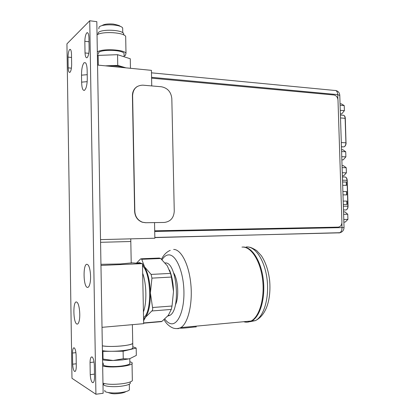 <?xml version="1.0" encoding="UTF-8"?>
<svg xmlns="http://www.w3.org/2000/svg" width="415" height="415" viewBox="0 0 415 415"><rect width="100%" height="100%" fill="white"/><g stroke="black" fill="none" stroke-linecap="round" stroke-linejoin="round"><path stroke-width="0.62" d="M154.536 222.606L154.852 238.231L100.523 239.621M151.745 85.926L151.428 70.348L97.556 65.067M100.57 242.308L130.813 241.504L100.57 242.308M125.102 67.769C120.293 66.146 113.995 65.529 106.199 65.912M105.317 65.829L117.756 65.383L125.963 67.853M130.455 68.293L130.274 58.769L117.559 54.687L117.756 65.383M117.559 54.687L98.142 55.397L98.308 65.139M98.142 55.397L97.406 56.004M124.08 54.645L124.054 53.348C122.316 49.873 101.914 49.157 98.646 52.498L98.293 54.209M97.333 51.865C102.443 48.394 124.127 49.499 125.994 53.26L125.408 55.361L124.106 56.072M98.018 55.501L97.39 55.159M125.709 38.066L125.678 36.437C123.805 32.334 102.142 31.078 97.043 34.85M123.758 34.948L123.686 33.594C121.937 29.745 101.566 28.9 98.308 32.588L97.904 34.388M122.7 29.408L122.674 28.038C121.045 24.366 102.147 23.546 99.107 27.058L98.78 28.868M151.589 78.16L333.945 94.994C336.321 95.502 337.67 97.214 337.997 100.139L341.919 222.186C341.778 225.138 340.523 226.787 338.158 227.13L154.702 230.828M343.298 204.439L347.054 204.434L346.945 201.093L343.195 201.088L346.945 201.093M342.686 185.303L346.437 185.36L346.328 182.029L342.577 181.962M342.992 194.863L346.748 194.894L346.639 191.554L342.883 191.517L346.639 191.554M346.904 204.434L346.795 201.109M346.286 185.36L346.328 182.029M346.177 182.05L342.577 181.983M346.598 194.889L346.489 191.574M164.205 222.456L145.8 222.715L142.506 222.212C137.79 220.355 135.233 216.755 134.834 211.417L132.613 95.523C133.106 88.883 136.494 85.428 142.765 85.153L161.357 86.756C167.593 87.964 171.084 91.912 171.826 98.599L174.259 211.188C173.807 217.932 170.456 221.688 164.205 222.456L145.592 222.731L142.304 222.227C137.588 220.375 135.031 216.775 134.631 211.437L132.416 95.632C132.468 91.523 134.102 88.473 137.318 86.481M340.103 105.239L344.217 105.581L341.384 103.869L340.056 103.755M340.378 113.835L341.711 113.938L344.383 110.649L344.217 105.581M340.269 110.323L344.383 110.649M341.597 151.563L345.716 151.745L342.868 149.748L341.535 149.685M341.861 159.827L343.195 159.879L345.882 156.839L345.716 151.745M341.763 156.673L345.882 156.839M342.116 167.608L346.235 167.733L343.381 165.637L342.048 165.595M342.375 175.758L343.708 175.789L346.401 172.837L346.235 167.733M342.276 172.728L346.401 172.837M343.62 214.296L347.749 214.254L344.875 211.878L343.542 211.889M343.869 222.108L345.207 222.087L347.915 219.39L347.749 214.254M343.786 219.447L347.915 219.39M96.82 21.663L103.138 393.275L95.917 394.25L71.982 378.309L66.939 43.845L89.733 20.75L96.82 21.663M89.733 20.75L95.917 394.25M76.573 302.021C72.775 300.47 73.118 323.031 76.91 324.042C77.771 324.323 78.487 323.441 79.063 321.392C80.624 316.116 79.436 304.361 77.18 302.421L76.573 302.021M87.041 264.303C82.85 263.406 83.223 287.035 87.415 287.398C88.364 287.538 89.158 286.464 89.796 284.182C91.435 278.579 90.33 267.073 87.975 264.858L87.041 264.303M84.131 62.675L85.583 62.826C86.569 64.133 87.093 66.753 87.15 70.69L87.269 77.828C87.332 82.03 86.86 85.526 85.843 88.328L84.577 90.314C82.808 90.901 81.828 88.172 81.625 82.129M84.131 62.681C82.393 64.818 81.522 68.978 81.516 75.172L81.625 82.134L87.171 81.672M88.929 37.433C88.686 33.906 88.027 32.354 86.953 32.769L86.756 32.93C85.609 34.398 84.966 37.179 84.831 41.282L85.023 52.944C85.262 56.533 85.936 58.116 87.041 57.695L87.16 57.607C88.322 56.264 88.976 53.499 89.121 49.312L88.929 37.433M71.489 53.836C71.281 50.552 70.716 49.084 69.798 49.421L69.647 49.541C68.672 50.812 68.127 53.333 68.013 57.104L68.179 67.863C68.382 71.198 68.957 72.698 69.902 72.36L69.995 72.293C70.981 71.131 71.536 68.625 71.655 64.782L71.489 53.836M94.324 364.811C94.034 360.536 93.276 357.906 92.052 356.931L91.269 357.056C90.511 357.855 90.102 359.67 90.045 362.502L90.242 374.641C90.511 378.848 91.253 381.515 92.472 382.63L93.334 382.547C94.07 381.764 94.464 379.979 94.527 377.188L94.324 364.811M76.116 354.986C75.867 351.064 75.229 348.678 74.197 347.827L73.58 347.92C72.91 348.631 72.547 350.333 72.495 353.03L72.661 364.194C72.895 368.053 73.528 370.471 74.555 371.446L75.224 371.378C75.878 370.683 76.236 369.008 76.287 366.346L76.116 354.986M87.217 74.684L81.516 75.172M88.997 41.759L84.831 41.282M85.023 52.944L88.769 53.338M71.546 57.462L68.013 57.104M68.179 67.863L71.406 68.169M94.06 362.051L90.045 362.502M90.242 374.641L94.475 374.128M75.919 352.672L72.495 353.03M72.661 364.194L76.251 363.794M100.964 265.439L142.48 263.613L131.213 262.788M100.944 264.303L120.386 263.966L131.218 262.928M142.48 263.613L143.657 323.669L102.017 327.331M132.38 324.66L132.738 343.444C130.933 345.721 109.674 347.433 102.329 345.84C107.309 346.634 113.824 346.66 121.88 345.928C127.794 345.28 131.41 344.45 132.738 343.444L132.717 342.494M142.672 273.277C146.588 283.881 146.967 302.592 143.429 311.924M143.165 298.473L142.936 286.687M142.495 264.194L144.529 266.809C148.046 272.94 150.002 281.65 150.396 292.933C150.453 304.164 148.829 312.267 145.525 317.247L143.569 319.171M136.924 263.203L139.3 262.555L141.754 263.561M143.538 317.522C152.222 312.946 151.413 273.402 142.527 265.833M136.447 263.172L140.312 259.204L140.882 258.794L141.748 259.287L144.529 266.809L151.096 274.414L151.947 278.133L150.396 292.933L152.538 307.51C152.902 309.082 152.668 310.238 151.833 310.975L145.525 317.247L143.6 320.728M160.636 321.475L161.969 321.355L168.324 315.343L171.286 309.434L172.033 306.016L173.512 291.408L171.416 277.064L170.518 273.397L167.276 265.75L160.667 258.519L159.339 258.047L141.494 258.768M173.512 291.408C173.268 283.123 171.935 276.001 169.517 270.046M167.717 316.08L169.865 315.353C181.09 309.86 176.79 261.818 165.403 262.939L165.118 262.934M175.358 305.035C179.202 297.498 178.191 279.669 173.574 272.785M243.693 321.713L244.705 321.983C246.878 322.434 249.005 322.113 251.075 321.023C259.463 316.759 264.848 298.255 262.617 279.694C260.47 261.113 251.402 246.961 242.77 247.07L241.981 247.096M196.165 326.149L196.181 326.953C195.226 326.688 183.311 328.556 179.877 328.125M245.358 321.921L244.342 321.651M242.63 247.075L243.413 247.044C252.061 246.941 261.139 261.082 263.292 279.653C265.522 298.203 260.127 316.697 251.734 320.961L247.776 322.102M132.8 346.738L136.187 348.071L123.11 351.225L102.422 351.344M102.412 350.628C109.762 352.304 131.026 350.535 132.826 348.159L132.805 347.163M136.187 348.071L136.328 355.401L129.9 358.622L128.375 358.928L129.9 358.622M102.567 359.872C105.254 360.355 108.787 360.562 113.165 360.505L122.368 359.919L128.271 359.001M102.915 351.572L103.039 359.079L113.165 360.505L123.25 358.747L128.375 358.928M123.11 351.225L123.25 358.747M102.557 359.276L103.039 359.079M103.553 364.225C101.307 366.087 111.848 367.244 121.144 366.077C125.895 365.485 128.811 364.702 129.879 363.742L129.864 362.835M129.843 361.771C131.975 362.29 132.707 362.938 132.032 363.722C130.792 364.837 127.41 365.745 121.88 366.435C113.471 367.28 107.065 367.135 102.671 365.994M102.63 363.509L103.537 363.161M102.967 383.18C107.366 384.487 113.777 384.674 122.197 383.74C127.727 382.972 131.114 381.956 132.349 380.69L132.328 379.492M103.89 383.953C101.644 386.1 112.2 387.475 121.512 386.163C126.264 385.494 129.179 384.606 130.248 383.496L130.232 382.443M104.964 390.328C102.889 392.408 112.678 393.747 121.299 392.491C125.714 391.848 128.422 390.987 129.413 389.913L129.397 388.891M341.441 146.754L343.89 146.874C345.192 146.293 345.871 144.934 345.923 142.802L346.105 142.833C346.037 144.996 345.301 146.345 343.89 146.874L341.441 146.843M345.207 118.358L340.513 117.912M341.306 142.558L345.923 142.802L345.124 118.249C344.912 116.086 344.113 115.085 342.728 115.24M343.511 115.246C344.59 115.598 345.187 116.615 345.306 118.291L346.006 142.885M345.498 210.026L346.089 209.938C347.251 209.378 347.848 208.128 347.879 206.188L347.957 206.214M343.355 206.198L347.879 206.188L347.033 180.292L342.52 180.203M347.116 180.343L347.033 180.292C346.821 178.092 346.011 176.977 344.616 176.956M340.16 232.696L154.837 237.598M338.91 232.965L339.62 232.825C341.192 232.026 341.991 230.278 342.022 227.591L341.877 223.088M154.712 231.451L344.045 227.57M337.903 99.247L337.753 94.625L151.568 77.325M339.786 95.471L337.753 94.625C337.473 91.622 336.389 90.226 334.495 90.434L151.48 72.827M143.642 322.958L161.969 321.355M171.286 309.434L151.833 310.975M152.538 307.51L172.033 306.016M171.416 277.064L151.947 278.133M151.096 274.414L170.518 273.397M160.667 258.519L141.748 259.287M162.068 259.78C164.086 256.496 166.379 254.857 168.957 254.872L168.998 254.872C176.193 254.846 183.529 271.861 183.923 291.263C184.426 310.685 177.786 325.796 170.508 323.622L170.461 323.612C168.474 323.057 166.586 321.521 164.802 319.016M173.657 249.441L173.714 249.441C181.132 249.384 188.965 264.391 190.833 284.083C192.773 303.744 188.12 323.233 180.899 327.575L178.367 328.602L175.778 328.561M249.923 321.718L255.448 320.613C263.899 316.355 269.33 297.918 267.084 279.425C264.915 260.905 255.78 246.811 247.075 246.92L246.287 246.946M131.218 263.162L130.761 238.848M124.054 53.348L124.116 56.793M125.678 36.437L125.994 53.26M123.686 33.594L123.712 34.922M122.674 28.038L122.762 32.718M102.033 25.585C104.03 24.189 107.755 23.676 113.202 24.054C117.912 25.045 120.174 25.782 119.982 26.28M342.723 115.24L340.419 115.064M345.166 176.982C346.385 177.34 347.07 178.45 347.215 180.312L348.055 206.193C348.014 208.169 347.36 209.419 346.089 209.938L343.48 209.954M344.346 177.018L342.417 176.972M335.714 90.506C338.173 91.103 339.527 92.664 339.776 95.191L344.045 227.56C343.859 230.356 342.385 232.11 339.62 232.825L154.837 237.453M86.953 32.769L87.793 32.873M69.798 49.421L70.457 49.489M91.269 357.056L92.104 356.962M73.58 347.92L74.238 347.853M161.565 321.615L143.647 323.186M169.865 315.353L168.205 315.493M251.075 321.023L180.899 327.575C178.191 328.732 175.587 328.888 173.091 328.042C169.253 326.455 166.244 323.664 164.06 319.659M161.487 259.245C163.692 254.852 166.607 251.889 170.233 250.37M249.093 247.158C250.312 247.138 252.823 248.274 256.631 250.567L261.372 255.744C265.683 262.28 268.438 270.523 269.641 280.473C271.114 297.498 267.244 314.71 255.448 320.613L251.734 320.961M129.786 358.653L129.879 363.742M132.032 363.722L132.349 380.69M130.222 381.95L130.248 383.496M129.309 384.191L129.413 389.913M125.818 391.61C124.256 392.964 118.265 393.736 116.304 393.711C113.767 394.001 111.09 393.627 108.274 392.58L108.248 392.564M132.738 343.444L132.826 348.159"/></g></svg>
